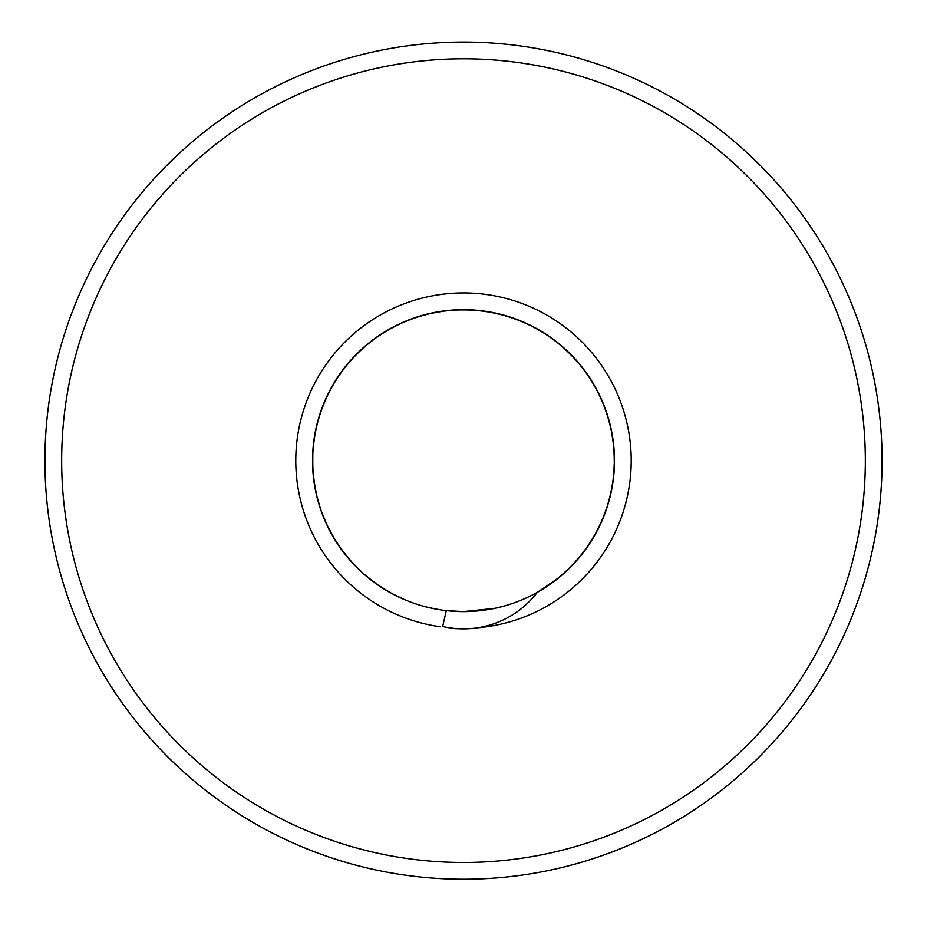 <?xml version="1.0" encoding="UTF-8"?>
<svg xmlns="http://www.w3.org/2000/svg" width="927" height="927" viewBox="0 0 927 927"><rect width="100%" height="100%" fill="white"/><g stroke="black" fill="none" stroke-linecap="round" stroke-linejoin="round"><path stroke-width="1.39" d="M463.5 879.225A418.575 418.575 0 0 0 826.003 251.356A418.575 418.575 0 0 0 100.997 251.356A418.575 418.575 0 0 0 463.5 879.225A418.575 418.575 0 0 0 826.003 251.356A418.575 418.575 0 0 0 100.997 251.356A418.575 418.575 0 0 0 463.5 879.225M558.344 578.1L537.208 592.411L543.964 588.378M575.192 562.214L586.119 548.726L595.609 533.72M610.151 496.49L613.326 479.305L614.462 462.249M609.41 421.878L603.975 405.319L596.536 389.282M573.083 356.802L560.36 344.832L546.443 334.508M510.001 317.011L493.118 312.596L475.794 310.174M435.586 312.283L418.656 316.478L402.33 322.631M367.984 343.732L355.122 355.528L343.732 368.737M323.685 403.708L318.031 420.221L314.357 437.277M313.488 477.567L316.431 494.775L321.356 511.507M339.885 547.301L350.696 560.997L363.036 573.338M540.835 590.302L555.285 580.522L568.494 569.12M593.454 537.475L601.461 521.971L607.602 505.644M614.381 465.91L613.987 448.459L611.565 431.182M598.494 393.06L589.804 377.926L579.41 363.917M549.676 336.686L534.809 327.567L518.969 320.232M479.838 310.568L462.411 309.664L445.006 310.812M406.014 321.043L390.29 328.598L375.551 337.938M346.223 365.586L336.026 379.746L327.555 395.006M315.029 433.315L312.851 450.626L312.712 468.077M565.574 571.878L577.73 559.363L588.355 545.516M606.362 509.456L611.044 492.654L613.744 475.412M612.295 435.134L608.367 418.135L602.492 401.704M581.936 367.034L570.36 353.987L557.324 342.376M522.689 321.762L506.269 315.852L489.282 311.889M449.004 310.371L431.75 313.036L414.937 317.706M378.853 335.644L364.983 346.235L352.445 358.378M329.352 391.403L322.237 407.335L317.046 423.998M312.573 464.056L313.963 481.449L317.37 498.564M332.608 535.876L342.156 550.487L353.338 563.871M586.049 548.819L595.412 534.091L602.99 518.378M613.292 479.41L614.474 462.005L613.604 444.578M604.01 405.423L596.71 389.583L587.614 374.693M560.441 344.914L546.443 334.496L531.333 325.771M493.234 312.631L475.957 310.174L458.506 309.757M418.761 316.455L402.422 322.573L386.907 330.557M355.215 355.458L343.79 368.645L333.987 383.083M318.077 420.116L314.357 437.162L312.654 454.531M316.408 494.659L321.31 511.403L328.123 527.463M350.626 560.905L362.944 573.268L376.617 584.103M390.394 328.564L375.632 337.868L362.063 348.83M336.095 379.653L327.59 394.89L320.927 411.02M312.874 450.51L312.7 467.961L314.566 485.308M326.397 523.836L334.589 539.247L344.531 553.581M577.648 559.444L580.175 556.455M611.009 492.758L611.797 488.935M608.39 418.251L602.538 401.808L594.81 386.165M570.429 354.068L557.428 342.434L543.152 332.399M506.374 315.898L489.386 311.901L472.052 309.919M431.866 313.025L415.041 317.648L398.877 324.207M365.076 346.177L352.515 358.285L341.46 371.785M322.295 407.243L317.057 423.882L313.813 441.032M313.952 481.333L314.531 485.18M342.098 550.383L344.438 553.477M399.85 597.544L402.306 598.657M596.756 389.688L587.683 374.775L576.942 361.032M546.536 334.566L531.438 325.817L515.424 318.888M476.061 310.197L458.622 309.745L441.24 311.333M402.527 322.538L386.999 330.487L372.492 340.186M343.871 368.564L334.033 382.978L325.945 398.436M314.392 437.046L313.083 447.648M321.287 511.298L325.215 521.229M362.874 573.187L371.067 580.024M429.004 607.614L439.479 609.699M611.611 431.403L607.255 414.508L600.963 398.228M579.549 364.079L567.637 351.333L554.323 340.058M519.178 320.325L502.619 314.821L485.528 311.298M445.227 310.788L428.054 313.882L411.368 318.969M375.736 337.81L362.144 348.749L349.919 361.194M327.648 394.798L320.951 410.904L316.177 427.695M312.7 467.845L313.569 478.39M334.543 539.143L340.418 548.089M387.845 591.287L396.223 595.806M417.88 604.555L419.804 605.146M537.22 592.399L547.347 586.2L561.275 575.679M588.228 545.702L597.22 530.754L604.404 514.856M613.72 475.644L614.462 458.205L613.164 440.812M602.573 401.912L594.879 386.258L585.412 371.6M557.498 342.515L543.257 332.445L527.927 324.114M489.502 311.935L472.167 309.919L454.717 309.931M415.157 317.625L398.969 324.149L383.662 332.515M352.608 358.204L341.518 371.681L332.075 386.362M312.584 456.49L312.55 458.32M328.853 528.935L329.85 530.847M378.239 585.238L379.746 586.246M558.17 578.239L571.113 566.536L582.608 553.407M602.909 518.587L608.668 502.121L612.48 485.088M613.639 444.798L610.812 427.579L606.003 410.8M587.741 374.879L577.023 361.101L564.763 348.679M531.53 325.875L515.539 318.911L498.83 313.871M458.772 309.757L441.356 311.298L424.276 314.867M386.999 330.499L372.573 340.116L359.282 351.426M334.218 382.689L325.98 398.332L319.722 414.601M312.654 454.659L312.932 471.75L315.238 489.074M327.891 526.988L336.605 542.457L346.849 556.478M376.721 584.184L391.24 593.21L404.52 599.618M442.642 626.49A92.735 92.735 0 0 0 463.5 628.865A89.803 86.941 6.5 0 1 442.642 626.49L446.316 610.626L463.5 611.611A150.962 150.962 0 0 0 594.242 385.157A150.962 150.962 0 0 0 332.758 385.157A150.962 150.962 0 0 0 463.5 611.611L494.705 608.355M465.852 628.842L463.5 628.865A92.735 92.735 0 0 0 537.231 592.388M453.187 628.552L465.377 628.854M461.333 628.842L465.933 628.83M461.159 628.842L455.053 628.657M463.5 862.481A401.831 401.831 0 0 1 115.504 259.722A401.831 401.831 0 0 1 811.496 259.722A401.831 401.831 0 0 1 463.5 862.481M477.984 627.73A167.706 167.706 0 0 0 607.718 375.041A167.706 167.706 0 0 0 323.766 367.903A167.706 167.706 0 0 0 440.638 626.791"/></g></svg>
